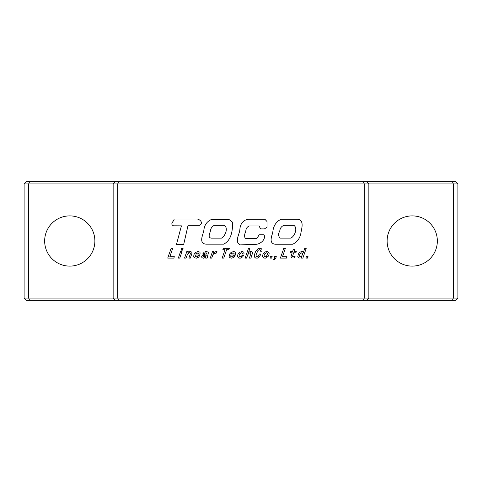 <?xml version="1.0" encoding="UTF-8"?>
<svg xmlns="http://www.w3.org/2000/svg" width="482" height="482" viewBox="0 0 482 482"><rect width="100%" height="100%" fill="white"/><g stroke="black" fill="none" stroke-linecap="round" stroke-linejoin="round"><path stroke-width="0.72" d="M350.589 181.636L131.411 181.636L350.589 181.636M69.763 215.888A25.112 25.112 0 0 0 44.651 241A25.112 25.112 0 0 0 69.763 266.112A25.112 25.112 0 0 0 94.876 241A25.112 25.112 0 0 0 69.763 215.888M412.237 215.888A25.112 25.112 0 0 0 387.124 241A25.112 25.112 0 0 0 412.237 266.112A25.112 25.112 0 0 0 437.349 241A25.112 25.112 0 0 0 412.237 215.888M169.839 256.731L172.713 248.338L171.134 248.338L167.742 258.087L173.839 258.087L174.339 256.731L169.839 256.731M179.756 258.087L182.009 251.604L180.545 251.604L178.34 258.087L179.756 258.087M182.509 250.146L183.07 248.399L181.612 248.399L181.051 250.146L182.509 250.146M188.474 252.092L187.866 252.731L188.215 251.604L186.799 251.604L184.546 258.087L186.01 258.087L187.606 254.038L189.673 252.67L190.36 253.02L190.3 253.918L188.884 258.087L190.36 258.087L191.878 253.586L191.818 252.11L190.402 251.502L188.474 252.092M195.547 252.399L194.192 253.948L193.583 256.581L194.162 257.659L196.276 258.195L198.542 257.207L199.59 255.731L198.072 255.731L197.283 256.689L195.987 256.888L195.258 256.46L195.318 254.996L199.759 254.996L200.138 252.917L199.789 252.092L198.132 251.502L195.547 252.399M204.278 252.062L202.862 253.749L204.386 253.749L205.067 252.978L205.965 252.791L206.82 253.068L206.82 253.628L202.753 254.936L201.675 256.352L201.904 257.707L203.699 258.195L205.573 257.31L205.633 258.087L207.152 258.087L208.369 252.839L208.11 252.11L206.362 251.502L204.278 252.062M214.743 251.959L213.406 253.189L213.924 251.604L212.508 251.604L210.254 258.087L211.719 258.087L212.839 254.815L213.797 253.767L216.448 253.02L216.966 251.502L214.743 251.959M228.884 249.688L229.342 248.338L223.317 248.338L222.859 249.688L225.052 249.688L222.172 258.087L223.756 258.087L226.63 249.688L228.884 249.688M231.089 252.399L229.733 253.948L229.125 256.581L229.721 257.659L231.818 258.195L234.083 257.207L235.15 255.731L233.625 255.731L232.836 256.689L231.529 256.888L230.8 256.46L230.86 254.996L235.318 254.996L235.68 252.917L235.33 252.092L233.674 251.502L231.089 252.399M239.421 252.399L238.024 253.966L237.445 256.599L238.723 258.057L240.337 258.147L242.663 256.9L243.609 255.333L242.085 255.333L241.235 256.569L239.897 256.9L239 255.852L239.668 253.875L241.524 252.791L242.374 253.08L242.362 253.978L243.94 253.978L244.061 252.917L243.639 252.02L241.916 251.502L239.421 252.399M248.796 253.357L250.254 252.67L250.941 253.02L249.465 258.087L250.941 258.087L252.58 252.917L251.941 251.682L250.983 251.502L249.405 251.893L248.447 252.731L249.917 248.338L248.507 248.338L245.127 258.087L246.591 258.087L247.712 254.845L248.796 253.357M257.858 248.929L255.562 251.622L254.454 254.647L254.544 257.081L255.653 258.057L257.346 258.117L259.093 257.177L261.027 254.026L259.382 254.026L258.147 256.352L256.581 256.761L256.062 256.123L256.159 254.586L257.997 250.387L259.822 249.598L260.419 250.176L260.129 252.002L261.648 252.002L262.015 250.712L261.816 249.176L260.949 248.381L259.473 248.26L257.858 248.929M264.401 252.46L263.033 253.978L262.467 256.569L263.744 258.057L265.54 258.105L268.113 256.442L268.962 254.815L269.161 253.189L267.884 251.64L266.076 251.604L264.401 252.46M308.028 256.629L307.51 258.087L305.883 258.087L306.383 256.629L308.028 256.629M206.182 244.175C198.741 243.621 202.53 235.523 203.759 231.149C204.169 225.154 206.935 221.19 212.068 219.238L228.655 219.238L232.517 222.16C232.776 230.022 231.541 240.355 223.612 244.175L206.182 244.175M452.387 300.364L453.333 298.081L457.9 298.081L455.617 300.364L115.427 300.364L113.143 298.081L28.667 298.081L28.667 183.919L364.29 183.919L364.29 298.081L117.71 298.081L117.71 183.919L118.656 181.636L26.383 181.636L24.1 183.919L24.1 298.081L26.383 300.364L29.613 300.364L28.667 298.081L24.1 298.081M197.246 219.009L174.171 219.039C173.827 221.533 169.61 223.901 173.454 225.811L181.413 225.853L176.478 244.416L183.69 244.416L188.07 225.293L199.596 225.305C203.512 223.052 200.337 219.641 197.246 219.009M263.997 234.776C266.389 239.421 259.744 244.832 255.05 244.284L240.247 244.904C234.138 242.006 239.482 234.433 239.861 229.607C240.187 224.088 242.795 220.623 247.7 219.22L264.883 219.22L267.022 221.545L267.058 227.221L264.401 228.902L260.575 228.902L259.081 225.992L249.26 225.992C247.037 226.871 245.874 228.709 245.766 231.505C244.464 234.029 244.278 236.325 245.205 238.379L256.978 238.379L259.195 234.776L263.997 234.776M275.216 244.241C268.709 243.416 271.589 236.493 272.782 232.475C273.186 226.221 275.945 221.804 281.06 219.226L298.268 219.226C304.208 220.852 301.69 228.233 300.979 232.583C300.178 238.006 297.418 241.892 292.707 244.241L275.216 244.241M304.757 248.338L303.401 252.399L302.961 251.622L301.395 251.502L299.521 252.502L298.424 253.906L297.786 256.671L298.81 258.039L300.925 257.978L301.714 257.249L301.425 258.087L302.883 258.087L306.215 248.338L304.757 248.338M290.941 256.87L291.749 258.027L294.61 257.876L295.05 256.52L292.466 256.689L293.652 252.791L295.9 252.791L296.297 251.604L294.044 251.604L294.779 249.459L293.303 249.459L292.568 251.604L290.712 251.604L290.321 252.791L292.176 252.791L290.941 256.87M282.488 256.731L285.362 248.338L283.778 248.338L280.404 258.087L286.489 258.087L286.989 256.731L282.488 256.731M275.849 257.978L276.288 256.629L274.662 256.629L274.162 258.087L274.722 258.087L273.643 259.623L274.493 259.623L275.849 257.978M272.161 256.629L271.661 258.087L270.016 258.087L270.535 256.629L272.161 256.629M115.427 300.364L29.613 300.364M118.656 300.364L117.71 298.081L113.143 298.081L113.143 183.919L115.427 181.636M363.344 300.364L364.29 298.081L368.857 298.081L368.857 183.919L453.333 183.919L453.333 298.081L368.857 298.081L366.573 300.364M457.9 298.081L457.9 183.919L455.617 181.636L118.656 181.636M24.1 183.919L28.667 183.919L29.613 181.636M363.344 181.636L364.29 183.919L368.857 183.919L366.573 181.636M452.387 181.636L453.333 183.919L457.9 183.919M221.455 238.15L211.532 238.15C207.266 237.819 209.953 233.415 210.411 230.962C210.755 228.281 212.086 226.395 214.4 225.317L224.335 225.317C228.486 228.088 225.329 236.084 221.455 238.15M290.803 238.114L280.15 238.114C278.253 236.264 278.132 233.866 279.771 230.92C280.126 228.149 281.512 226.281 283.934 225.317L293.797 225.317C297.966 227.872 294.821 236.319 290.803 238.114M301.593 256.4L300.087 256.888L299.4 255.834L299.991 253.966L301.816 252.731L302.762 253.827L301.593 256.4M266.377 256.4L264.889 256.888L264.022 255.834L264.66 253.918L266.546 252.791L267.612 253.827L266.377 256.4M233.963 253.02L234.132 253.815L231.318 253.815L232.288 252.948L233.963 253.02M204.946 256.689L203.32 256.731L203.651 255.671L206.362 254.936L206.085 255.834L204.946 256.689M198.421 253.02L198.59 253.815L195.758 253.815L196.746 252.948L198.421 253.02"/></g></svg>
